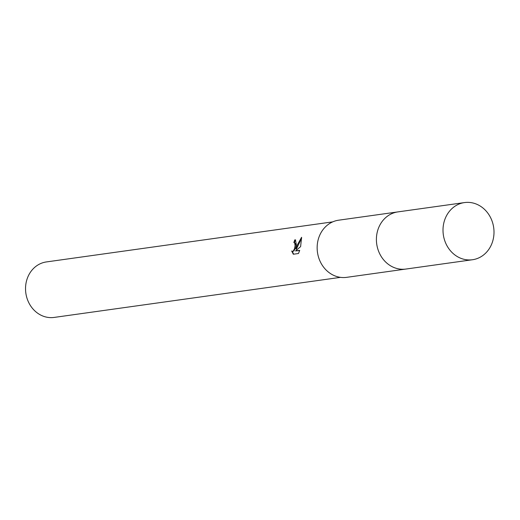 <?xml version="1.0" encoding="UTF-8"?>
<svg xmlns="http://www.w3.org/2000/svg" width="520" height="520" viewBox="0 0 520 520"><rect width="100%" height="100%" fill="white"/><g stroke="black" fill="none" stroke-linecap="round" stroke-linejoin="round"><path stroke-width="0.78" d="M397.41 211.972L338.65 220.194A28.854 25.428 82 0 0 317.629 242.209A28.854 25.428 82 0 0 346.645 277.342L405.405 269.12M296.511 245.453L295.893 249.002L297.128 245.369L301.574 237.302L300.619 246.61L295.516 250.933L299.709 250.347L298.48 253.507L293.312 254.234L291.675 251.004L292.604 251.355L293.41 250.894L294.664 248.306L295.12 245.648L294.671 242.899L293.852 242.587A28.015 24.687 -98 0 1 294.82 239.85L295.425 239.869L296.511 245.453M332.728 221.871L46.404 261.931A28.015 24.687 82 0 0 26 283.309A28.015 24.687 82 0 0 54.171 317.421L340.496 277.355M294.457 242.703L295.497 243.75L295.152 248.436L293.904 251.024L292.474 251.362M292.221 251.329L293.663 254.183M295.659 239.961L295.315 239.98A27.456 24.193 82 0 0 294.365 242.639M295.315 239.98L294.82 239.85M301.678 237.998L296.381 249.132L295.893 249.002M299.644 250.556L295.516 250.933M464.51 202.579L397.904 211.894A28.86 25.435 82 0 0 376.402 238.933A28.86 25.435 82 0 0 396.962 268.515A28.86 25.435 82 0 0 405.906 269.055L472.505 259.733A28.854 25.428 82 0 0 494 232.694A28.854 25.428 82 0 0 473.447 203.119A28.854 25.428 82 0 0 464.51 202.579A28.854 25.428 82 0 0 443.007 229.613A28.854 25.428 82 0 0 463.56 259.194A28.854 25.428 82 0 0 472.505 259.733M294.229 242.6L294.717 242.73M292.227 251.329L292.721 251.459"/></g></svg>
